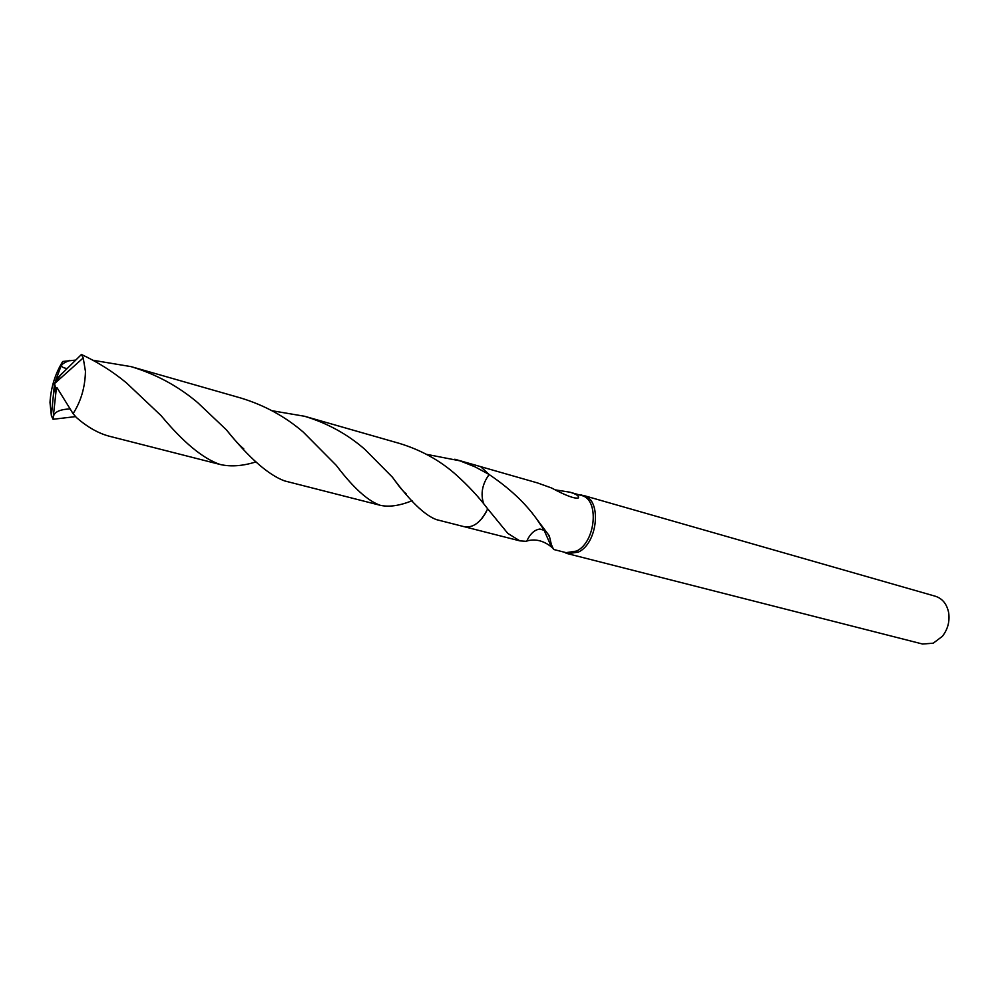 <?xml version="1.0" encoding="UTF-8"?>
<svg xmlns="http://www.w3.org/2000/svg" width="999" height="999" viewBox="0 0 999 999"><rect width="100%" height="100%" fill="white"/><g stroke="black" fill="none" stroke-linecap="round" stroke-linejoin="round"><path stroke-width="1.5" d="M564.135 552.16L567.744 553.696L578.409 552.085C598.114 543.019 601.91 499.075 583.491 495.454L579.607 494.967M483.691 503.833C480.407 493.856 482.23 484.09 489.148 474.525L489.148 474.525C509.153 488.012 524.837 502.622 536.201 518.369L549.325 535.876L551.373 544.592L553.583 549.462L566.096 552.659L576.548 551.061C595.854 542.17 599.587 499.075 581.543 495.516L569.979 492.207C576.548 494.218 579.333 496.116 578.334 497.927C574.787 498.963 565.871 495.654 551.61 487.999L537.487 482.917L481.118 466.783M567.744 553.696L922.539 644.018L933.228 643.194L942.344 636.351C947.751 629.42 949.862 621.59 948.688 612.874C946.965 604.145 942.544 598.613 935.451 596.266L583.491 495.454M545.566 530.744L539.885 529.045C534.403 529.807 530.007 533.916 526.673 541.358L519.83 540.859L507.804 533.391L487.699 508.828L484.165 515.347M552.572 548.014L551.411 546.903C543.344 540.571 535.152 538.611 526.823 540.996M555.694 489.935L569.979 492.207M474.65 524.875C479.92 521.69 484.278 516.346 487.687 508.828M539.885 529.045L544.03 530.019L546.328 531.793M549.05 536.188L548.164 534.303M256.006 461.888C242.707 466.058 230.757 466.933 220.167 464.485C202.972 458.653 183.279 442.357 161.089 415.621L126.361 382.817C112.875 371.64 97.902 362.187 81.443 354.483L57.155 378.371L54.508 383.641L51.374 415.709L53.034 419.28L53.234 417.257C53.946 412.1 59.59 409.328 70.155 408.953M53.234 417.257L56.156 390.085L54.508 383.641L83.217 357.942L81.443 354.483M83.217 357.942L85.452 371.403C85.09 387.275 80.956 401.361 73.077 413.673L76.461 417.582C87.437 427.135 98.401 433.354 109.353 436.238L220.167 464.485M456.056 474.75C440.01 460.464 421.103 450.012 399.35 443.381L304.595 416.271C327.397 423.189 347.465 434.19 364.785 449.288L392.507 477.285C409.94 501.048 424.55 515.147 436.313 519.592L464.348 526.735C473.351 528.096 481.131 522.127 487.687 508.841L487.05 508.029C478.783 497.027 468.456 485.926 456.056 474.75M271.965 410.714L304.595 416.271M75.612 416.608L53.034 419.28M51.374 415.709L49.987 402.46C50.974 387.237 55.232 373.576 62.737 361.476L75.487 360.115M426.473 454.32L459.965 460.839L475.012 466.833L489.148 474.513L480.606 466.62L454.795 459.24M303.334 432.155C285.227 416.558 264.373 405.169 240.759 398.002L131.044 366.621C156.106 374.213 178.359 386.251 197.802 402.734L226.461 429.895C249.038 457.967 268.419 474.975 284.628 480.919L380.332 505.319C367.819 500.998 353.122 487.649 336.213 465.284L303.334 432.155M93.082 360.289L131.044 366.621M412.05 500.711C399.775 505.719 389.198 507.255 380.332 505.319M489.148 474.513C482.23 484.053 480.407 493.818 483.666 503.808M66.758 368.519C59.003 366.958 59.99 364.248 69.73 360.389M56.156 380.494L56.856 380.332M56.968 378.746L55.632 380.607L62.737 361.476M56.156 390.085L56.993 387.662L73.077 413.673M56.256 390.109L54.508 383.641L55.457 394.23M564.672 552.297L565.859 553.059M464.872 526.86L519.83 540.859M578.334 497.927L576.498 498.239M536.201 518.369L543.881 529.732M551.411 546.903L544.03 530.019M580.132 495.117L581.555 495.054M392.507 477.285C399.338 486.95 403.846 492.357 406.031 493.518M243.744 448.826C239.598 445.542 233.841 439.235 226.461 429.895M54.508 383.641L61.713 373.489"/></g></svg>

